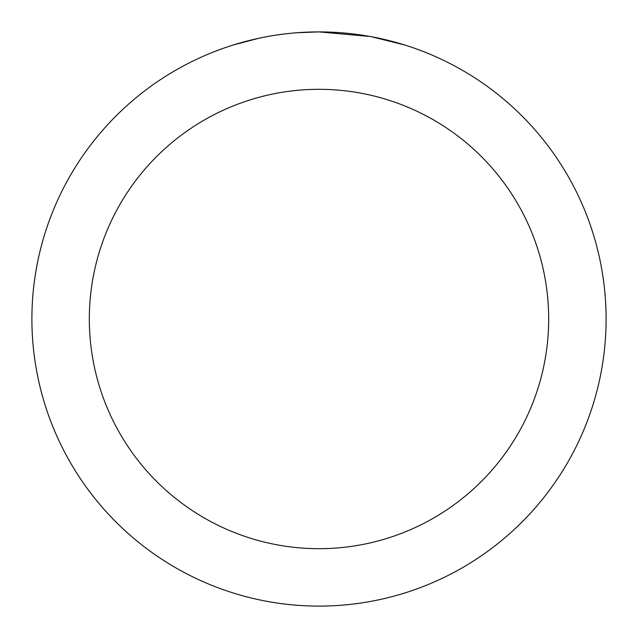 <?xml version="1.0" encoding="UTF-8"?>
<svg xmlns="http://www.w3.org/2000/svg" width="638" height="638" viewBox="0 0 638 638"><rect width="100%" height="100%" fill="white"/><g stroke="black" fill="none" stroke-linecap="round" stroke-linejoin="round"><path stroke-width="0.96" d="M324.726 31.956L328.714 32.067M354.353 34.085L355.565 34.237M370 36.47L319 31.9A287.1 287.1 0 0 1 606.1 319A287.1 287.1 0 0 1 319 606.1A287.1 287.1 0 0 1 31.9 319A287.1 287.1 0 0 1 319 31.9L296.566 32.777M371.356 36.717L404.293 44.867M319 89.32A229.68 229.68 0 0 1 548.68 319A229.68 229.68 0 0 1 319 548.68A229.68 229.68 0 0 1 89.32 319A229.68 229.68 0 0 1 319 89.32M286.621 33.734L283.12 34.149M233.715 44.867L258.733 38.296M275.106 35.273L283.12 34.157M297.954 32.674L302.524 32.379M276.079 35.13L281.358 34.38"/></g></svg>
